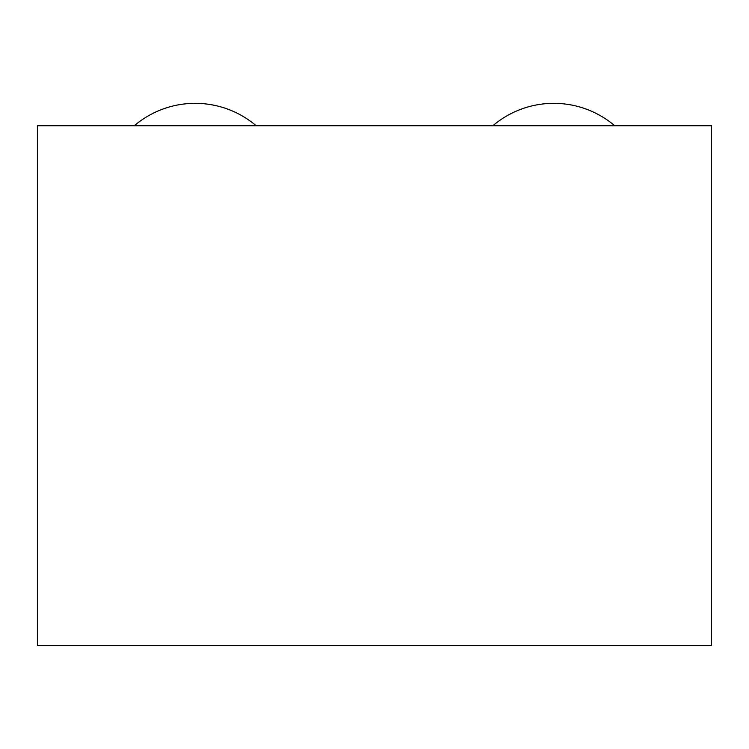 <?xml version="1.0" encoding="UTF-8"?>
<svg xmlns="http://www.w3.org/2000/svg" width="749" height="749" viewBox="0 0 749 749"><rect width="100%" height="100%" fill="white"/><g stroke="black" fill="none" stroke-linecap="round" stroke-linejoin="round"><path stroke-width="1.12" d="M37.45 125.748L37.45 645.666L711.55 645.666L711.55 125.748L37.45 125.748M256.177 125.748A94.121 94.121 0 0 0 134.258 125.748M614.742 125.748A94.121 94.121 0 0 0 492.823 125.748"/></g></svg>
